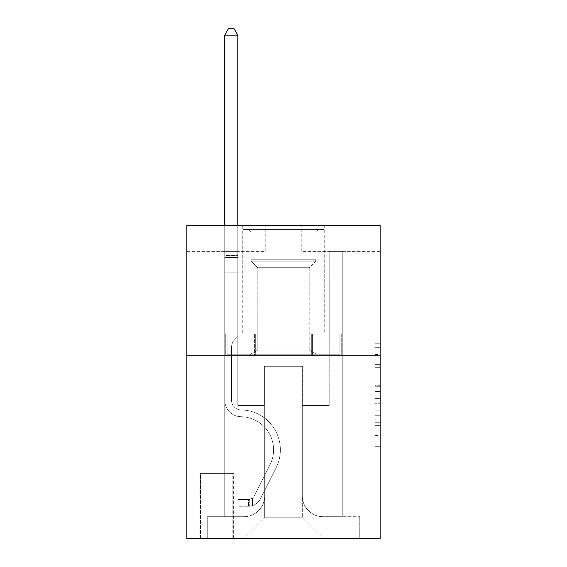 <?xml version="1.0" encoding="UTF-8"?>
<svg xmlns="http://www.w3.org/2000/svg" width="567" height="567" viewBox="0 0 567 567"><rect width="100%" height="100%" fill="white"/><g stroke="black" fill="none" stroke-linecap="round" stroke-linejoin="round"><path stroke-width="0.43" stroke-dasharray="2.83 2.13" d="M374.907 375.021L374.907 391.428L380.131 391.428L380.131 441.154L380.131 348.875L380.131 391.428L374.907 391.428L374.907 347.337L374.907 446.286L374.907 343.744L374.907 439.106L380.131 439.106L374.907 439.106L380.131 439.106L374.907 439.106L374.907 422.698L374.907 446.286L380.131 446.286L380.131 343.744L380.131 438.851L380.131 398.601L374.907 398.601L380.131 398.601L380.131 422.698L380.131 350.923L374.907 350.923L380.131 350.923L380.131 446.286L380.131 348.875L380.131 446.286L374.907 446.286L374.907 343.744L380.131 343.744L380.131 348.875L380.131 343.744L380.131 348.875L380.131 343.744L380.131 347.337L380.131 343.744L374.907 343.744L374.907 350.923L380.131 350.923L374.907 350.923L374.907 375.021L380.131 375.021M324.239 225.262L324.239 333.906L242.761 333.906L324.239 333.906L242.761 333.906L324.239 333.906L324.239 225.262L242.761 225.262L242.761 333.906L242.761 225.262L324.239 225.262M233.356 473.36L199.931 473.36L233.356 473.36L233.356 538.65L199.931 538.65L233.356 538.65M199.931 473.36L199.931 538.65M380.131 385.269L380.131 380.145L380.131 385.269L374.907 385.269L374.907 364.638L374.907 425.392L374.907 410.139L380.131 410.139L374.907 410.139L374.907 446.286L380.131 446.286L374.907 446.286L380.131 446.286L374.907 446.286L374.907 343.744L380.131 343.744L374.907 343.744L380.131 343.744L374.907 343.744L374.907 385.269L380.131 385.269M380.131 355.842L380.131 538.65L186.869 538.65L186.869 355.842L380.131 355.842L380.131 225.262L301.779 225.262L380.131 225.262L380.131 251.379L380.131 225.262L186.869 225.262L265.221 225.262L186.869 225.262L186.869 355.842L380.131 355.842L186.869 355.842M224.738 251.379L224.738 516.714L243.803 516.714A20.894 20.894 0 0 0 264.697 495.82L264.697 366.289L264.697 517.756L264.697 366.289L264.697 517.756L264.697 366.289L302.303 366.289L302.303 495.82A20.894 20.894 0 0 0 323.197 516.714L342.262 516.714L342.262 251.379L342.262 516.714L342.262 251.379L342.262 516.714L342.262 251.379L342.262 516.714L342.262 251.379L342.262 516.714L342.262 251.379L342.262 516.714L342.262 251.379L342.262 516.714L342.262 251.379L342.262 516.714L342.262 251.379L342.262 516.714L342.262 251.379L342.262 516.714L342.262 251.379L342.262 516.714L342.262 251.379L342.262 516.714L342.262 251.379L342.262 516.714L342.262 251.379L342.262 516.714L342.262 251.379L342.262 516.714L342.262 251.379L342.262 516.714L359.754 516.714L323.197 516.714L342.262 516.714L323.197 516.714L342.262 516.714L323.197 516.714L342.262 516.714L323.197 516.714L342.262 516.714L323.197 516.714L342.262 516.714L323.197 516.714L342.262 516.714L323.197 516.714L342.262 516.714L323.197 516.714L342.262 516.714L323.197 516.714L342.262 516.714L323.197 516.714L342.262 516.714L323.197 516.714L342.262 516.714L323.197 516.714L342.262 516.714L323.197 516.714L342.262 516.714L323.197 516.714L342.262 516.714L342.262 251.379L329.2 251.379L342.262 251.379L329.2 251.379L342.262 251.379L329.2 251.379L342.262 251.379L329.2 251.379L342.262 251.379L329.2 251.379L342.262 251.379L329.2 251.379L342.262 251.379L329.2 251.379L342.262 251.379L329.2 251.379L342.262 251.379L329.2 251.379L342.262 251.379L329.2 251.379L342.262 251.379L329.2 251.379L342.262 251.379L329.2 251.379L342.262 251.379L329.2 251.379L342.262 251.379L329.2 251.379L342.262 251.379L329.2 251.379L342.262 251.379L329.2 251.379L342.262 251.379L342.262 516.714L323.197 516.714A20.894 20.894 0 0 1 302.303 495.82A20.894 20.894 0 0 0 323.197 516.714A20.894 20.894 0 0 1 302.303 495.82A20.894 20.894 0 0 0 323.197 516.714A20.894 20.894 0 0 1 302.303 495.82A20.894 20.894 0 0 0 323.197 516.714A20.894 20.894 0 0 1 302.303 495.82A20.894 20.894 0 0 0 323.197 516.714A20.894 20.894 0 0 1 302.303 495.82A20.894 20.894 0 0 0 323.197 516.714A20.894 20.894 0 0 1 302.303 495.82A20.894 20.894 0 0 0 323.197 516.714A20.894 20.894 0 0 1 302.303 495.82A20.894 20.894 0 0 0 323.197 516.714A20.894 20.894 0 0 1 302.303 495.82A20.894 20.894 0 0 0 323.197 516.714A20.894 20.894 0 0 1 302.303 495.82A20.894 20.894 0 0 0 323.197 516.714A20.894 20.894 0 0 1 302.303 495.82A20.894 20.894 0 0 0 323.197 516.714A20.894 20.894 0 0 1 302.303 495.82A20.894 20.894 0 0 0 323.197 516.714A20.894 20.894 0 0 1 302.303 495.82A20.894 20.894 0 0 0 323.197 516.714A20.894 20.894 0 0 1 302.303 495.82A20.894 20.894 0 0 0 323.197 516.714A20.894 20.894 0 0 1 302.303 495.82A20.894 20.894 0 0 0 323.197 516.714A20.894 20.894 0 0 1 302.303 495.82L302.303 366.289L302.303 517.756L264.697 517.756L302.303 517.756L323.197 538.65L359.754 538.65L243.803 538.65L323.197 538.65L302.303 517.756L323.197 538.65L302.303 517.756L302.303 366.289L302.303 517.756L302.303 366.289L264.172 366.289L264.172 405.462L237.8 405.462L237.8 251.379L224.738 251.379L224.738 516.714L243.803 516.714A20.894 20.894 0 0 0 264.697 495.82L264.697 366.289L264.172 366.289L264.172 405.462L237.8 405.462L237.8 251.379L224.738 251.379L224.738 516.714L243.803 516.714L207.246 516.714L243.803 516.714L224.738 516.714L224.738 251.379L224.738 516.714L224.738 251.379L224.738 516.714L224.738 251.379L224.738 516.714L224.738 251.379L224.738 516.714L224.738 251.379L224.738 516.714L224.738 251.379L224.738 516.714L224.738 251.379L224.738 516.714L224.738 251.379L224.738 516.714L224.738 251.379L224.738 516.714L224.738 251.379L224.738 516.714L224.738 251.379L224.738 516.714L224.738 251.379L224.738 516.714L224.738 251.379L224.738 516.714L224.738 251.379L237.8 251.379L224.738 251.379L237.8 251.379L224.738 251.379L237.8 251.379L224.738 251.379L237.8 251.379L224.738 251.379L237.8 251.379L224.738 251.379L237.8 251.379L224.738 251.379L237.8 251.379L224.738 251.379L237.8 251.379L224.738 251.379L237.8 251.379L224.738 251.379L237.8 251.379L224.738 251.379L237.8 251.379L224.738 251.379L237.8 251.379L224.738 251.379L237.8 251.379L224.738 251.379L237.8 251.379L224.738 251.379L237.8 251.379L224.738 251.379L224.738 516.714L224.738 251.379M264.697 495.82L264.697 366.289L264.172 366.289L264.172 405.462L237.8 405.462L237.8 251.379L237.8 405.462L237.8 251.379L237.8 405.462L237.8 251.379L237.8 405.462L237.8 251.379L237.8 405.462L237.8 251.379L237.8 405.462L237.8 251.379L237.8 405.462L237.8 251.379L237.8 405.462L237.8 251.379L237.8 405.462L237.8 251.379L237.8 405.462L237.8 251.379L237.8 405.462L237.8 251.379L237.8 405.462L237.8 251.379L237.8 405.462L237.8 251.379L237.8 405.462L237.8 251.379L237.8 405.462L237.8 251.379L237.8 405.462L264.172 405.462L237.8 405.462L264.172 405.462L237.8 405.462L264.172 405.462L237.8 405.462L264.172 405.462L237.8 405.462L264.172 405.462L237.8 405.462L264.172 405.462L237.8 405.462L264.172 405.462L237.8 405.462L264.172 405.462L237.8 405.462L264.172 405.462L237.8 405.462L264.172 405.462L237.8 405.462L264.172 405.462L237.8 405.462L264.172 405.462L237.8 405.462L264.172 405.462L237.8 405.462L264.172 405.462L237.8 405.462L264.172 405.462L264.172 366.289L264.172 405.462L264.172 366.289L264.172 405.462L264.172 366.289L264.172 405.462L264.172 366.289L264.172 405.462L264.172 366.289L264.172 405.462L264.172 366.289L264.172 405.462L264.172 366.289L264.172 405.462L264.172 366.289L264.172 405.462L264.172 366.289L264.172 405.462L264.172 366.289L264.172 405.462L264.172 366.289L264.172 405.462L264.172 366.289L264.172 405.462L264.172 366.289L264.172 405.462L264.172 366.289L264.172 405.462L264.172 366.289L264.697 366.289L264.172 366.289L264.697 366.289L264.172 366.289L264.697 366.289L264.172 366.289L264.697 366.289L264.172 366.289L264.697 366.289L264.172 366.289L264.697 366.289L264.172 366.289L264.697 366.289L264.172 366.289L264.697 366.289L264.172 366.289L264.697 366.289L264.172 366.289L264.697 366.289L264.172 366.289L264.697 366.289L264.172 366.289L264.697 366.289L264.172 366.289L264.697 366.289L264.172 366.289L264.697 366.289L264.172 366.289L264.697 366.289L264.697 495.82A20.894 20.894 0 0 1 243.803 516.714A20.894 20.894 0 0 0 264.697 495.82A20.894 20.894 0 0 1 243.803 516.714A20.894 20.894 0 0 0 264.697 495.82A20.894 20.894 0 0 1 243.803 516.714A20.894 20.894 0 0 0 264.697 495.82A20.894 20.894 0 0 1 243.803 516.714A20.894 20.894 0 0 0 264.697 495.82A20.894 20.894 0 0 1 243.803 516.714A20.894 20.894 0 0 0 264.697 495.82A20.894 20.894 0 0 1 243.803 516.714A20.894 20.894 0 0 0 264.697 495.82A20.894 20.894 0 0 1 243.803 516.714A20.894 20.894 0 0 0 264.697 495.82A20.894 20.894 0 0 1 243.803 516.714A20.894 20.894 0 0 0 264.697 495.82A20.894 20.894 0 0 1 243.803 516.714A20.894 20.894 0 0 0 264.697 495.82A20.894 20.894 0 0 1 243.803 516.714A20.894 20.894 0 0 0 264.697 495.82A20.894 20.894 0 0 1 243.803 516.714A20.894 20.894 0 0 0 264.697 495.82A20.894 20.894 0 0 1 243.803 516.714A20.894 20.894 0 0 0 264.697 495.82A20.894 20.894 0 0 1 243.803 516.714A20.894 20.894 0 0 0 264.697 495.82A20.894 20.894 0 0 1 243.803 516.714A20.894 20.894 0 0 0 264.697 495.82M380.131 251.379L301.779 251.379L380.131 251.379M186.869 251.379L265.221 251.379L186.869 251.379L186.869 225.262L186.869 251.379M200.449 538.65L232.839 538.65L200.449 538.65L200.449 473.36L232.839 473.36L232.839 538.65L232.839 473.36L200.449 473.36L200.449 538.65M207.246 538.65L243.803 538.65L264.697 517.756L243.803 538.65L264.697 517.756L243.803 538.65L207.246 538.65L207.246 516.714L207.246 538.65M302.828 366.289L302.303 366.289L302.828 366.289L302.303 366.289L302.828 366.289L302.303 366.289L302.828 366.289L302.303 366.289L302.828 366.289L302.303 366.289L302.828 366.289L302.303 366.289L302.828 366.289L302.303 366.289L302.828 366.289L302.303 366.289L302.828 366.289L302.303 366.289L302.828 366.289L302.303 366.289L302.828 366.289L302.303 366.289L302.828 366.289L302.303 366.289L302.828 366.289L302.303 366.289L302.828 366.289L302.303 366.289L302.828 366.289L302.303 366.289L302.828 366.289L302.303 366.289L302.828 366.289L302.828 405.462L302.828 366.289M301.779 251.379L301.779 225.262L301.779 251.379M265.221 251.379L265.221 225.262L265.221 251.379M359.754 516.714L359.754 538.65L359.754 516.714M329.2 251.379L329.2 405.462L302.828 405.462L329.2 405.462L302.828 405.462L329.2 405.462L302.828 405.462L329.2 405.462L302.828 405.462L329.2 405.462L302.828 405.462L329.2 405.462L302.828 405.462L329.2 405.462L302.828 405.462L329.2 405.462L302.828 405.462L329.2 405.462L302.828 405.462L329.2 405.462L302.828 405.462L329.2 405.462L302.828 405.462L329.2 405.462L302.828 405.462L329.2 405.462L302.828 405.462L329.2 405.462L302.828 405.462L329.2 405.462L302.828 405.462L329.2 405.462L302.828 405.462L329.2 405.462L329.2 251.379M341.703 355.842L225.297 355.842L341.703 355.842L341.703 333.906L225.297 333.906L312.601 333.906L312.601 355.842L312.601 333.906L254.399 333.906L254.399 355.842L254.399 333.906L225.297 333.906L225.297 355.842L225.297 333.906L341.703 333.906L341.703 355.842M254.399 333.906L254.399 355.842L254.399 333.906M312.601 333.906L312.601 355.842L312.601 333.906M374.907 391.428L380.131 391.428L374.907 391.428M374.907 347.337L374.907 343.744L374.907 347.337L380.131 347.337L374.907 347.337M374.907 425.137L374.907 403.732L374.907 425.137L380.131 425.137L374.907 425.137M374.907 403.732L374.907 398.601L380.131 398.601L374.907 398.601L374.907 403.732L380.131 403.732L374.907 403.732M374.907 364.638L374.907 350.923L374.907 364.638L380.131 364.638L374.907 364.638M374.907 343.744L380.131 343.744L374.907 343.744L374.907 348.875L374.907 343.744L380.131 343.744M374.907 446.286L380.131 446.286L374.907 446.286L374.907 441.154L374.907 446.286M224.738 395.015L224.738 35.14L224.738 272.791L224.738 35.14L237.8 35.14L237.8 255.554L237.8 35.14L224.738 35.14L228.657 28.35L233.88 28.35L228.657 28.35L224.738 35.14L224.738 272.791L224.738 35.14L237.8 35.14L233.88 28.35L237.8 35.14L237.8 272.791L224.738 272.791L224.738 35.14L228.657 28.35L233.88 28.35L228.657 28.35L224.738 35.14L224.738 272.791L224.738 35.14L237.8 35.14L224.738 35.14L228.657 28.35L233.88 28.35L237.8 35.14L233.88 28.35L228.657 28.35L224.738 35.14L224.738 272.791L224.738 35.14L237.8 35.14L237.8 255.554L237.8 35.14L224.738 35.14L228.657 28.35L233.88 28.35L237.8 35.14L233.88 28.35L228.657 28.35L224.738 35.14L224.738 272.791L224.738 35.14L237.8 35.14L237.8 257.503L237.8 35.14L224.738 35.14L228.657 28.35L233.88 28.35L237.8 35.14L233.88 28.35L228.657 28.35L224.738 35.14L224.738 272.791L224.738 35.14L237.8 35.14L237.8 336.514L234.851 339.456A11.347 11.347 -30.6 0 0 231.527 347.486A11.347 11.347 149.4 0 1 234.851 339.456L237.8 336.514L237.8 272.791L224.738 272.791L224.738 35.14L228.657 28.35L233.88 28.35L237.8 35.14L224.738 35.14L224.738 272.791L224.738 35.14L237.8 35.14L233.88 28.35L228.657 28.35L224.738 35.14L228.657 28.35L233.88 28.35L237.8 35.14L237.8 255.554L237.8 35.14L224.738 35.14L224.738 400.252A16.45 16.45 -30.6 0 0 240.932 416.702A16.45 16.45 149.4 0 1 224.738 400.252L224.738 272.791L237.8 272.791L237.8 255.554L237.8 336.514L234.851 339.456A11.347 11.347 -30.6 0 0 231.527 347.486A11.347 11.347 149.4 0 1 234.851 339.456L237.8 336.514L237.8 272.791L224.738 272.791L224.738 400.252A16.45 16.45 -30.6 0 0 240.932 416.702A16.45 16.45 149.4 0 1 224.738 400.252L224.738 272.791L237.8 272.791L237.8 35.14L233.88 28.35L228.657 28.35L224.738 35.14L237.8 35.14L237.8 336.514L234.851 339.456A11.347 11.347 -30.6 0 0 231.527 347.486A11.347 11.347 149.4 0 1 234.851 339.456L237.8 336.514L237.8 272.791L224.738 272.791L224.738 400.252A16.45 16.45 -30.6 0 0 240.932 416.702A16.45 16.45 149.4 0 1 224.738 400.252L224.738 272.791L237.8 272.791L237.8 35.14L224.738 35.14L228.657 28.35L233.88 28.35L237.8 35.14L233.88 28.35L228.657 28.35L224.738 35.14L224.738 255.554L224.738 35.14L237.8 35.14L237.8 336.514L234.851 339.456A11.347 11.347 -30.6 0 0 231.527 347.486A11.347 11.347 149.4 0 1 234.851 339.456L237.8 336.514L237.8 272.791L224.738 272.791L224.738 400.252A16.45 16.45 -30.6 0 0 240.932 416.702A33.169 33.169 149.4 0 1 270.041 464.763A33.169 33.169 -30.6 0 0 240.932 416.702A16.45 16.45 149.4 0 1 224.738 400.252L224.738 272.791L237.8 272.791L237.8 35.14L224.738 35.14L228.657 28.35L233.88 28.35L237.8 35.14L233.88 28.35L228.657 28.35L224.738 35.14L224.738 257.503L224.738 35.14L237.8 35.14L237.8 336.514L234.851 339.456A11.347 11.347 -30.6 0 0 231.527 347.486A11.347 11.347 149.4 0 1 234.851 339.456L237.8 336.514L237.8 272.791L224.738 272.791L224.738 400.252A16.45 16.45 -30.6 0 0 240.932 416.702A16.45 16.45 149.4 0 1 224.738 400.252L224.738 272.791L237.8 272.791L237.8 35.14L224.738 35.14L228.657 28.35L233.88 28.35L237.8 35.14L233.88 28.35L228.657 28.35L224.738 35.14L224.738 272.791L237.8 272.791L237.8 336.514L234.851 339.456A11.347 11.347 -30.6 0 0 231.527 347.486A11.347 11.347 149.4 0 1 234.851 339.456L237.8 336.514L237.8 257.503L237.8 272.791L224.738 272.791L224.738 400.252A16.45 16.45 -30.6 0 0 240.932 416.702A16.45 16.45 149.4 0 1 224.738 400.252L224.738 272.791L237.8 272.791L237.8 336.514L234.851 339.456A11.347 11.347 -30.6 0 0 231.527 347.486A11.347 11.347 149.4 0 1 234.851 339.456L237.8 336.514L237.8 255.554L237.8 272.791L224.738 272.791L224.738 400.252A16.45 16.45 -30.6 0 0 240.932 416.702A33.169 33.169 149.4 0 1 270.041 464.763A33.169 33.169 -30.6 0 0 240.932 416.702A16.45 16.45 149.4 0 1 224.738 400.252L224.738 272.791L237.8 272.791L237.8 336.514L234.851 339.456A11.347 11.347 -30.6 0 0 231.527 347.486A11.347 11.347 149.4 0 1 234.851 339.456L237.8 336.514L237.8 35.14L237.8 272.791L224.738 272.791L224.738 400.252A16.45 16.45 -30.6 0 0 240.932 416.702A16.45 16.45 149.4 0 1 224.738 400.252L224.738 272.791L237.8 272.791L237.8 336.514L234.851 339.456A11.347 11.347 -30.6 0 0 231.527 347.486A11.347 11.347 149.4 0 1 234.851 339.456L237.8 336.514L237.8 35.14L224.738 35.14L237.8 35.14L233.88 28.35L237.8 35.14L237.8 272.791L224.738 272.791L224.738 400.252A16.45 16.45 -30.6 0 0 240.932 416.702A16.45 16.45 149.4 0 1 224.738 400.252L224.738 272.791L237.8 272.791L237.8 336.514L234.851 339.456A11.347 11.347 -30.6 0 0 231.527 347.486A11.347 11.347 149.4 0 1 234.851 339.456L237.8 336.514L237.8 35.14L224.738 35.14L228.657 28.35L233.88 28.35L228.657 28.35L224.738 35.14L224.738 255.554L224.738 35.14L237.8 35.14L233.88 28.35L237.8 35.14L237.8 272.791L224.738 272.791L224.738 400.252A16.45 16.45 -30.6 0 0 240.932 416.702A33.169 33.169 149.4 0 1 270.041 464.763A33.169 33.169 -30.6 0 0 240.932 416.702A16.45 16.45 149.4 0 1 224.738 400.252L224.738 272.791L237.8 272.791L237.8 336.514L234.851 339.456A11.347 11.347 -30.6 0 0 231.527 347.486A11.347 11.347 149.4 0 1 234.851 339.456L237.8 336.514L237.8 35.14L224.738 35.14L228.657 28.35L233.88 28.35L228.657 28.35L224.738 35.14L224.738 257.503L224.738 35.14L237.8 35.14L233.88 28.35L237.8 35.14L237.8 272.791L224.738 272.791L224.738 400.252A16.45 16.45 -30.6 0 0 240.932 416.702A16.45 16.45 149.4 0 1 224.738 400.252L224.738 272.791L237.8 272.791L237.8 336.514L234.851 339.456A11.347 11.347 -30.6 0 0 231.527 347.486A11.347 11.347 149.4 0 1 234.851 339.456L237.8 336.514L237.8 35.14L224.738 35.14L228.657 28.35L233.88 28.35L228.657 28.35L224.738 35.14L224.738 400.252A16.45 16.45 -30.6 0 0 240.932 416.702A16.45 16.45 149.4 0 1 224.738 400.252L224.738 272.791L237.8 272.791L237.8 336.514L234.851 339.456A11.347 11.347 -30.6 0 0 231.527 347.486A11.347 11.347 149.4 0 1 234.851 339.456L237.8 336.514L237.8 272.791L224.738 272.791L224.738 400.252A16.45 16.45 -30.6 0 0 240.932 416.702A33.169 33.169 149.4 0 1 270.041 464.763L254.54 495.593L270.041 464.763A33.169 33.169 -30.6 0 0 240.932 416.702A16.45 16.45 149.4 0 1 224.738 400.252L224.738 272.791L237.8 272.791L237.8 257.503L237.8 336.514L234.851 339.456A11.347 11.347 -30.6 0 0 231.527 347.486A11.347 11.347 149.4 0 1 234.851 339.456L237.8 336.514L237.8 272.791L224.738 272.791L224.738 400.252A16.45 16.45 -30.6 0 0 240.932 416.702A16.45 16.45 149.4 0 1 224.738 400.252L224.738 272.791L237.8 272.791L237.8 255.554L237.8 336.514L234.851 339.456A11.347 11.347 -30.6 0 0 231.527 347.486A11.347 11.347 149.4 0 1 234.851 339.456L237.8 336.514L237.8 272.791L224.738 272.791L224.738 400.252A16.45 16.45 -30.6 0 0 240.932 416.702A16.45 16.45 149.4 0 1 224.738 400.252L224.738 272.791L237.8 272.791L237.8 35.14L233.88 28.35L237.8 35.14L237.8 336.514L234.851 339.456A11.347 11.347 -30.6 0 0 231.527 347.486A11.347 11.347 149.4 0 1 234.851 339.456L237.8 336.514L237.8 272.791L224.738 272.791L224.738 400.252L224.738 395.015L231.527 395.015L231.527 391.882L224.738 391.882L231.527 391.882L231.527 400.252L231.527 347.486L231.527 400.252A9.66 9.66 -30.6 0 0 241.039 409.913A9.66 9.66 149.4 0 1 231.527 400.252L231.527 347.486L231.527 400.252L231.527 391.882L224.738 391.882L231.527 391.882L231.527 400.252A9.66 9.66 -30.6 0 0 241.039 409.913A9.66 9.66 149.4 0 1 231.527 400.252L231.527 347.486L231.527 400.252A9.66 9.66 -30.6 0 0 241.039 409.913A9.66 9.66 149.4 0 1 231.527 400.252L231.527 347.486L231.527 400.252L231.527 391.882L224.738 391.882L231.527 391.882L231.527 400.252A9.66 9.66 -30.6 0 0 241.039 409.913A39.959 39.959 149.4 0 1 276.108 467.81A39.959 39.959 -30.6 0 0 241.039 409.913A9.66 9.66 149.4 0 1 231.527 400.252L231.527 347.486L231.527 400.252A9.66 9.66 -30.6 0 0 241.039 409.913A9.66 9.66 149.4 0 1 231.527 400.252L231.527 347.486L231.527 400.252L231.527 391.882L224.738 391.882L231.527 391.882L231.527 400.252A9.66 9.66 -30.6 0 0 241.039 409.913A9.66 9.66 149.4 0 1 231.527 400.252L231.527 347.486L231.527 400.252A9.66 9.66 -30.6 0 0 241.039 409.913A39.959 39.959 149.4 0 1 276.108 467.81A39.959 39.959 -30.6 0 0 241.039 409.913A9.66 9.66 149.4 0 1 231.527 400.252L231.527 347.486L231.527 400.252L231.527 391.882L224.738 391.882L231.527 391.882L231.527 400.252A9.66 9.66 -30.6 0 0 241.039 409.913A9.66 9.66 149.4 0 1 231.527 400.252L231.527 347.486L231.527 400.252A9.66 9.66 -30.6 0 0 241.039 409.913A9.66 9.66 149.4 0 1 231.527 400.252L231.527 347.486L231.527 400.252L231.527 391.882L224.738 391.882L231.527 391.882L231.527 400.252A9.66 9.66 -30.6 0 0 241.039 409.913A39.959 39.959 149.4 0 1 276.108 467.81A39.959 39.959 -30.6 0 0 241.039 409.913A9.66 9.66 149.4 0 1 231.527 400.252L231.527 347.486L231.527 400.252A9.66 9.66 -30.6 0 0 241.039 409.913A9.66 9.66 149.4 0 1 231.527 400.252L231.527 347.486L231.527 400.252L231.527 391.882L224.738 391.882L231.527 391.882L231.527 400.252A9.66 9.66 -30.6 0 0 241.039 409.913A9.66 9.66 149.4 0 1 231.527 400.252L231.527 347.486L231.527 400.252A9.66 9.66 -30.6 0 0 241.039 409.913A39.959 39.959 149.4 0 1 276.108 467.81L260.607 498.641L276.108 467.81A39.959 39.959 -30.6 0 0 241.039 409.913A9.66 9.66 149.4 0 1 231.527 400.252L231.527 347.486L231.527 400.252L231.527 391.882L224.738 391.882L231.527 391.882L231.527 400.252A9.66 9.66 -30.6 0 0 241.039 409.913A9.66 9.66 149.4 0 1 231.527 400.252L231.527 347.486L231.527 400.252A9.66 9.66 -30.6 0 0 241.039 409.913A9.66 9.66 149.4 0 1 231.527 400.252L231.527 347.486L231.527 400.252L231.527 395.015L224.738 395.015M248.502 506.267A13.842 13.842 -30.6 0 0 260.607 498.641L276.108 467.81A39.959 39.959 -30.6 0 0 241.039 409.913A39.959 39.959 149.4 0 1 276.108 467.81A39.959 39.959 -30.6 0 0 241.039 409.913A9.66 9.66 149.4 0 1 231.527 400.252A9.66 9.66 -30.6 0 0 241.039 409.913A9.66 9.66 149.4 0 1 231.527 400.252A9.66 9.66 149.4 0 0 241.039 409.913A39.959 39.959 149.4 0 1 276.108 467.81L260.607 498.641L276.108 467.81A39.959 39.959 -30.6 0 0 241.039 409.913A9.66 9.66 149.4 0 1 231.527 400.252A9.66 9.66 149.4 0 0 241.039 409.913A9.66 9.66 149.4 0 1 231.527 400.252A9.66 9.66 149.4 0 0 241.039 409.913A39.959 39.959 149.4 0 1 276.108 467.81A39.959 39.959 -30.6 0 0 241.039 409.913A9.66 9.66 149.4 0 1 231.527 400.252A9.66 9.66 149.4 0 0 241.039 409.913A39.959 39.959 149.4 0 1 276.108 467.81A39.959 39.959 -30.6 0 0 241.039 409.913A9.66 9.66 149.4 0 1 231.527 400.252A9.66 9.66 149.4 0 0 241.039 409.913A9.66 9.66 149.4 0 1 231.527 400.252A9.66 9.66 149.4 0 0 241.039 409.913A39.959 39.959 149.4 0 1 276.108 467.81L260.607 498.641A13.842 13.842 149.4 0 1 252.421 505.622A13.842 13.842 -30.6 0 0 260.607 498.641L276.108 467.81A39.959 39.959 -30.6 0 0 241.039 409.913A9.66 9.66 149.4 0 1 231.527 400.252A9.66 9.66 149.4 0 0 241.039 409.913A39.959 39.959 149.4 0 1 276.108 467.81A39.959 39.959 -30.6 0 0 241.039 409.913A9.66 9.66 149.4 0 1 231.527 400.252A9.66 9.66 149.4 0 0 241.039 409.913A9.66 9.66 149.4 0 1 231.527 400.252A9.66 9.66 149.4 0 0 241.039 409.913A39.959 39.959 149.4 0 1 276.108 467.81A39.959 39.959 -30.6 0 0 241.039 409.913A9.66 9.66 149.4 0 1 231.527 400.252A9.66 9.66 149.4 0 0 241.039 409.913A39.959 39.959 149.4 0 1 276.108 467.81L260.607 498.641L276.108 467.81A39.959 39.959 -30.6 0 0 241.039 409.913A9.66 9.66 149.4 0 1 231.527 400.252A9.66 9.66 149.4 0 0 241.039 409.913A9.66 9.66 149.4 0 1 231.527 400.252A9.66 9.66 149.4 0 0 241.039 409.913A39.959 39.959 149.4 0 1 276.108 467.81A39.959 39.959 -30.6 0 0 241.039 409.913A9.66 9.66 149.4 0 1 231.527 400.252A9.66 9.66 149.4 0 0 241.039 409.913A39.959 39.959 149.4 0 1 276.108 467.81A39.959 39.959 -30.6 0 0 241.039 409.913A9.66 9.66 149.4 0 1 231.527 400.252A9.66 9.66 149.4 0 0 241.039 409.913A9.66 9.66 149.4 0 1 231.527 400.252A9.66 9.66 149.4 0 0 241.039 409.913A39.959 39.959 149.4 0 1 276.108 467.81L260.607 498.641L276.108 467.81A39.959 39.959 -30.6 0 0 241.039 409.913A9.66 9.66 149.4 0 1 231.527 400.252A9.66 9.66 149.4 0 0 241.039 409.913A39.959 39.959 149.4 0 1 276.108 467.81A39.959 39.959 -30.6 0 0 241.039 409.913A39.959 39.959 -30.6 0 1 276.108 467.81L260.607 498.641A13.842 13.842 149.4 0 1 252.421 505.622C248.396 506.473 248.396 506.473 252.421 505.622C248.396 506.473 248.396 506.473 252.421 505.622A13.842 13.842 -30.6 0 0 260.607 498.641L276.108 467.81A39.959 39.959 -30.6 0 0 241.039 409.913A39.959 39.959 -30.6 0 1 276.108 467.81A39.959 39.959 -30.6 0 0 241.039 409.913A39.959 39.959 -30.6 0 1 276.108 467.81L260.607 498.641L276.108 467.81A39.959 39.959 -30.6 0 0 241.039 409.913A39.959 39.959 -30.6 0 1 276.108 467.81L260.607 498.641L276.108 467.81A39.959 39.959 -30.6 0 0 241.039 409.913A39.959 39.959 -30.6 0 1 276.108 467.81A39.959 39.959 -30.6 0 0 241.039 409.913A39.959 39.959 -30.6 0 1 276.108 467.81L260.607 498.641A13.842 13.842 149.4 0 1 252.421 505.622C248.396 506.473 248.396 506.473 252.421 505.622C248.396 506.473 248.396 506.473 252.421 505.622A13.842 13.842 -30.6 0 0 260.607 498.641L276.108 467.81A39.959 39.959 -30.6 0 0 241.039 409.913A39.959 39.959 -30.6 0 1 276.108 467.81L260.607 498.641L276.108 467.81A39.959 39.959 -30.6 0 0 241.039 409.913A39.959 39.959 -30.6 0 1 276.108 467.81A39.959 39.959 -30.6 0 0 241.039 409.913A39.959 39.959 -30.6 0 1 276.108 467.81L260.607 498.641L276.108 467.81A39.959 39.959 -30.6 0 0 241.039 409.913A39.959 39.959 -30.6 0 1 276.108 467.81L260.607 498.641A13.842 13.842 149.4 0 1 252.421 505.622C248.396 506.473 248.396 506.473 252.421 505.622C248.396 506.473 248.396 506.473 252.421 505.622A13.842 13.842 -30.6 0 0 260.607 498.641L276.108 467.81A39.959 39.959 -30.6 0 0 241.039 409.913A39.959 39.959 -30.6 0 1 276.108 467.81A39.959 39.959 -30.6 0 0 241.039 409.913A39.959 39.959 -30.6 0 1 276.108 467.81L260.607 498.641L276.108 467.81A39.959 39.959 -30.6 0 0 241.039 409.913A39.959 39.959 -30.6 0 1 276.108 467.81L260.607 498.641L276.108 467.81A39.959 39.959 -30.6 0 0 241.039 409.913A39.959 39.959 -30.6 0 1 276.108 467.81A39.959 39.959 -30.6 0 0 241.039 409.913A39.959 39.959 -30.6 0 1 276.108 467.81L260.607 498.641A13.842 13.842 149.4 0 1 252.421 505.622C248.396 506.473 248.396 506.473 252.421 505.622C248.396 506.473 248.396 506.473 252.421 505.622A13.842 13.842 -30.6 0 0 260.607 498.641L276.108 467.81A39.959 39.959 -30.6 0 0 241.039 409.913A39.959 39.959 -30.6 0 1 276.108 467.81L260.607 498.641A13.842 13.842 149.4 0 1 252.421 505.622C248.396 506.473 248.396 506.473 252.421 505.622C248.396 506.473 248.396 506.473 252.421 505.622A13.842 13.842 -30.6 0 0 260.607 498.641L276.108 467.81L260.607 498.641A13.842 13.842 149.4 0 1 252.421 505.622C248.396 506.473 248.396 506.473 252.421 505.622C248.396 506.473 248.396 506.473 252.421 505.622A13.842 13.842 -30.6 0 0 260.607 498.641L276.108 467.81L260.607 498.641A13.842 13.842 149.4 0 1 252.421 505.622C248.396 506.473 248.396 506.473 252.421 505.622C248.396 506.473 248.396 506.473 252.421 505.622A13.842 13.842 -30.6 0 0 260.607 498.641L276.108 467.81L260.607 498.641A13.842 13.842 149.4 0 1 252.421 505.622C248.396 506.473 248.396 506.473 252.421 505.622C248.396 506.473 248.396 506.473 252.421 505.622A13.842 13.842 -30.6 0 0 260.607 498.641L276.108 467.81L260.607 498.641A13.842 13.842 149.4 0 1 252.421 505.622C248.396 506.473 248.396 506.473 252.421 505.622C248.396 506.473 248.396 506.473 252.421 505.622A13.842 13.842 -30.6 0 0 260.607 498.641L276.108 467.81L260.607 498.641A13.842 13.842 149.4 0 1 252.421 505.622C248.396 506.473 248.396 506.473 252.421 505.622C248.396 506.473 248.396 506.473 252.421 505.622A13.842 13.842 -30.6 0 0 260.607 498.641L276.108 467.81L260.607 498.641A13.842 13.842 149.4 0 1 252.421 505.622C248.396 506.473 248.396 506.473 252.421 505.622C248.396 506.473 248.396 506.473 252.421 505.622A13.842 13.842 -30.6 0 0 260.607 498.641L276.108 467.81L260.607 498.641A13.842 13.842 149.4 0 1 252.421 505.622C248.396 506.473 248.396 506.473 252.421 505.622C248.396 506.473 248.396 506.473 252.421 505.622A13.842 13.842 -30.6 0 0 260.607 498.641L276.108 467.81L260.607 498.641A13.842 13.842 149.4 0 1 252.421 505.622C248.396 506.473 248.396 506.473 252.421 505.622C248.396 506.473 248.396 506.473 252.421 505.622A13.842 13.842 -30.6 0 0 260.607 498.641L276.108 467.81L260.607 498.641A13.842 13.842 149.4 0 1 252.421 505.622C248.396 506.473 248.396 506.473 252.421 505.622C248.396 506.473 248.396 506.473 252.421 505.622A13.842 13.842 -30.6 0 0 260.607 498.641L276.108 467.81L260.607 498.641A13.842 13.842 149.4 0 1 252.421 505.622C248.396 506.473 248.396 506.473 252.421 505.622C248.396 506.473 248.396 506.473 252.421 505.622A13.842 13.842 -30.6 0 0 260.607 498.641A13.842 13.842 -30.6 0 1 248.502 506.267L248.502 499.47A7.052 7.052 -30.6 0 0 254.54 495.593L270.041 464.763A33.169 33.169 -30.6 0 0 240.932 416.702A33.169 33.169 149.4 0 1 270.041 464.763A33.169 33.169 -30.6 0 0 240.932 416.702A16.45 16.45 149.4 0 1 224.738 400.252A16.45 16.45 -30.6 0 0 240.932 416.702A16.45 16.45 149.4 0 1 224.738 400.252A16.45 16.45 149.4 0 0 240.932 416.702A33.169 33.169 149.4 0 1 270.041 464.763L254.54 495.593L270.041 464.763A33.169 33.169 -30.6 0 0 240.932 416.702A16.45 16.45 149.4 0 1 224.738 400.252A16.45 16.45 149.4 0 0 240.932 416.702A16.45 16.45 149.4 0 1 224.738 400.252A16.45 16.45 149.4 0 0 240.932 416.702A33.169 33.169 149.4 0 1 270.041 464.763A33.169 33.169 -30.6 0 0 240.932 416.702A16.45 16.45 149.4 0 1 224.738 400.252A16.45 16.45 149.4 0 0 240.932 416.702A33.169 33.169 149.4 0 1 270.041 464.763A33.169 33.169 -30.6 0 0 240.932 416.702A16.45 16.45 149.4 0 1 224.738 400.252A16.45 16.45 149.4 0 0 240.932 416.702A16.45 16.45 149.4 0 1 224.738 400.252A16.45 16.45 149.4 0 0 240.932 416.702A33.169 33.169 149.4 0 1 270.041 464.763L254.54 495.593A7.052 7.052 149.4 0 1 252.421 498.102C248.466 499.924 248.466 499.924 252.421 498.102C248.466 499.924 248.466 499.924 252.421 498.102A7.052 7.052 -30.6 0 0 254.54 495.593L270.041 464.763A33.169 33.169 -30.6 0 0 240.932 416.702A16.45 16.45 149.4 0 1 224.738 400.252A16.45 16.45 149.4 0 0 240.932 416.702A33.169 33.169 149.4 0 1 270.041 464.763A33.169 33.169 -30.6 0 0 240.932 416.702A16.45 16.45 149.4 0 1 224.738 400.252A16.45 16.45 149.4 0 0 240.932 416.702A16.45 16.45 149.4 0 1 224.738 400.252A16.45 16.45 149.4 0 0 240.932 416.702A33.169 33.169 149.4 0 1 270.041 464.763A33.169 33.169 -30.6 0 0 240.932 416.702A16.45 16.45 149.4 0 1 224.738 400.252A16.45 16.45 149.4 0 0 240.932 416.702A33.169 33.169 149.4 0 1 270.041 464.763L254.54 495.593L270.041 464.763A33.169 33.169 -30.6 0 0 240.932 416.702A16.45 16.45 149.4 0 1 224.738 400.252A16.45 16.45 149.4 0 0 240.932 416.702A16.45 16.45 149.4 0 1 224.738 400.252A16.45 16.45 149.4 0 0 240.932 416.702A33.169 33.169 149.4 0 1 270.041 464.763A33.169 33.169 -30.6 0 0 240.932 416.702A16.45 16.45 149.4 0 1 224.738 400.252A16.45 16.45 149.4 0 0 240.932 416.702A33.169 33.169 149.4 0 1 270.041 464.763A33.169 33.169 -30.6 0 0 240.932 416.702A16.45 16.45 149.4 0 1 224.738 400.252A16.45 16.45 149.4 0 0 240.932 416.702A16.45 16.45 149.4 0 1 224.738 400.252A16.45 16.45 149.4 0 0 240.932 416.702A33.169 33.169 149.4 0 1 270.041 464.763L254.54 495.593L270.041 464.763A33.169 33.169 -30.6 0 0 240.932 416.702A16.45 16.45 149.4 0 1 224.738 400.252A16.45 16.45 149.4 0 0 240.932 416.702A33.169 33.169 149.4 0 1 270.041 464.763A33.169 33.169 -30.6 0 0 240.932 416.702A33.169 33.169 -30.6 0 1 270.041 464.763L254.54 495.593A7.052 7.052 149.4 0 1 252.421 498.102C248.466 499.924 248.466 499.924 252.421 498.102C248.466 499.924 248.466 499.924 252.421 498.102A7.052 7.052 -30.6 0 0 254.54 495.593L270.041 464.763A33.169 33.169 -30.6 0 0 240.932 416.702A33.169 33.169 -30.6 0 1 270.041 464.763A33.169 33.169 -30.6 0 0 240.932 416.702A33.169 33.169 -30.6 0 1 270.041 464.763L254.54 495.593L270.041 464.763A33.169 33.169 -30.6 0 0 240.932 416.702A33.169 33.169 -30.6 0 1 270.041 464.763L254.54 495.593L270.041 464.763A33.169 33.169 -30.6 0 0 240.932 416.702A33.169 33.169 -30.6 0 1 270.041 464.763A33.169 33.169 -30.6 0 0 240.932 416.702A33.169 33.169 -30.6 0 1 270.041 464.763L254.54 495.593A7.052 7.052 149.4 0 1 252.421 498.102C248.466 499.924 248.466 499.924 252.421 498.102C248.466 499.924 248.466 499.924 252.421 498.102A7.052 7.052 -30.6 0 0 254.54 495.593L270.041 464.763A33.169 33.169 -30.6 0 0 240.932 416.702A33.169 33.169 -30.6 0 1 270.041 464.763L254.54 495.593L270.041 464.763A33.169 33.169 -30.6 0 0 240.932 416.702A33.169 33.169 -30.6 0 1 270.041 464.763A33.169 33.169 -30.6 0 0 240.932 416.702A33.169 33.169 -30.6 0 1 270.041 464.763L254.54 495.593L270.041 464.763A33.169 33.169 -30.6 0 0 240.932 416.702A33.169 33.169 -30.6 0 1 270.041 464.763L254.54 495.593A7.052 7.052 149.4 0 1 252.421 498.102C248.466 499.924 248.466 499.924 252.421 498.102C248.466 499.924 248.466 499.924 252.421 498.102A7.052 7.052 -30.6 0 0 254.54 495.593L270.041 464.763A33.169 33.169 -30.6 0 0 240.932 416.702A33.169 33.169 -30.6 0 1 270.041 464.763A33.169 33.169 -30.6 0 0 240.932 416.702A33.169 33.169 -30.6 0 1 270.041 464.763L254.54 495.593L270.041 464.763A33.169 33.169 -30.6 0 0 240.932 416.702A33.169 33.169 -30.6 0 1 270.041 464.763L254.54 495.593L270.041 464.763A33.169 33.169 -30.6 0 0 240.932 416.702A33.169 33.169 -30.6 0 1 270.041 464.763A33.169 33.169 -30.6 0 0 240.932 416.702A33.169 33.169 -30.6 0 1 270.041 464.763L254.54 495.593A7.052 7.052 149.4 0 1 252.421 498.102C248.466 499.924 248.466 499.924 252.421 498.102C248.466 499.924 248.466 499.924 252.421 498.102A7.052 7.052 -30.6 0 0 254.54 495.593L270.041 464.763A33.169 33.169 -30.6 0 0 240.932 416.702A33.169 33.169 -30.6 0 1 270.041 464.763L254.54 495.593A7.052 7.052 149.4 0 1 252.421 498.102C248.466 499.924 248.466 499.924 252.421 498.102C248.466 499.924 248.466 499.924 252.421 498.102A7.052 7.052 -30.6 0 0 254.54 495.593L270.041 464.763L254.54 495.593A7.052 7.052 149.4 0 1 252.421 498.102C248.466 499.924 248.466 499.924 252.421 498.102C248.466 499.924 248.466 499.924 252.421 498.102A7.052 7.052 -30.6 0 0 254.54 495.593L270.041 464.763L254.54 495.593A7.052 7.052 149.4 0 1 252.421 498.102C248.466 499.924 248.466 499.924 252.421 498.102C248.466 499.924 248.466 499.924 252.421 498.102A7.052 7.052 -30.6 0 0 254.54 495.593L270.041 464.763L254.54 495.593A7.052 7.052 149.4 0 1 252.421 498.102C248.466 499.924 248.466 499.924 252.421 498.102C248.466 499.924 248.466 499.924 252.421 498.102A7.052 7.052 -30.6 0 0 254.54 495.593L270.041 464.763L254.54 495.593A7.052 7.052 149.4 0 1 252.421 498.102C248.466 499.924 248.466 499.924 252.421 498.102C248.466 499.924 248.466 499.924 252.421 498.102A7.052 7.052 -30.6 0 0 254.54 495.593L270.041 464.763L254.54 495.593A7.052 7.052 149.4 0 1 252.421 498.102C248.466 499.924 248.466 499.924 252.421 498.102C248.466 499.924 248.466 499.924 252.421 498.102A7.052 7.052 -30.6 0 0 254.54 495.593L270.041 464.763L254.54 495.593A7.052 7.052 149.4 0 1 252.421 498.102C248.466 499.924 248.466 499.924 252.421 498.102C248.466 499.924 248.466 499.924 252.421 498.102A7.052 7.052 -30.6 0 0 254.54 495.593L270.041 464.763L254.54 495.593A7.052 7.052 149.4 0 1 252.421 498.102C248.466 499.924 248.466 499.924 252.421 498.102C248.466 499.924 248.466 499.924 252.421 498.102A7.052 7.052 -30.6 0 0 254.54 495.593L270.041 464.763L254.54 495.593A7.052 7.052 149.4 0 1 252.421 498.102C248.466 499.924 248.466 499.924 252.421 498.102C248.466 499.924 248.466 499.924 252.421 498.102A7.052 7.052 -30.6 0 0 254.54 495.593L270.041 464.763L254.54 495.593A7.052 7.052 149.4 0 1 252.421 498.102C248.466 499.924 248.466 499.924 252.421 498.102C248.466 499.924 248.466 499.924 252.421 498.102A7.052 7.052 -30.6 0 0 254.54 495.593L270.041 464.763L254.54 495.593A7.052 7.052 149.4 0 1 252.421 498.102C248.466 499.924 248.466 499.924 252.421 498.102C248.466 499.924 248.466 499.924 252.421 498.102A7.052 7.052 -30.6 0 0 254.54 495.593A7.052 7.052 -30.6 0 1 248.502 499.47L248.502 506.267L238.062 506.267L248.502 506.267A13.842 13.842 -30.6 0 0 260.607 498.641A13.842 13.842 -30.6 0 1 248.502 506.267L248.502 499.47L238.062 499.477L248.502 499.47A7.052 7.052 -30.6 0 0 254.54 495.593A7.052 7.052 -30.6 0 1 248.502 499.47L248.502 506.267L238.062 506.267L238.062 499.477L238.062 506.267L248.502 506.267A13.842 13.842 -30.6 0 0 260.607 498.641A13.842 13.842 -30.6 0 1 248.502 506.267L248.502 499.47L238.062 499.477L248.502 499.47A7.052 7.052 -30.6 0 0 254.54 495.593A7.052 7.052 -30.6 0 1 248.502 499.47L248.502 506.267L238.062 506.267L238.062 499.477L238.062 506.267L248.502 506.267A13.842 13.842 -30.6 0 0 260.607 498.641A13.842 13.842 -30.6 0 1 248.502 506.267L248.502 499.47L238.062 499.477L248.502 499.47A7.052 7.052 -30.6 0 0 254.54 495.593A7.052 7.052 -30.6 0 1 248.502 499.47L248.502 506.267L238.062 506.267L238.062 499.477L238.062 506.267L248.502 506.267A13.842 13.842 -30.6 0 0 260.607 498.641A13.842 13.842 -30.6 0 1 248.502 506.267L248.502 499.47L238.062 499.477L248.502 499.47A7.052 7.052 -30.6 0 0 254.54 495.593A7.052 7.052 -30.6 0 1 248.502 499.47L248.502 506.267L238.062 506.267L238.062 499.477L238.062 506.267L248.502 506.267A13.842 13.842 -30.6 0 0 260.607 498.641A13.842 13.842 -30.6 0 1 248.502 506.267L248.502 499.47L238.062 499.477L248.502 499.47A7.052 7.052 -30.6 0 0 254.54 495.593A7.052 7.052 -30.6 0 1 248.502 499.47L248.502 506.267L238.062 506.267L238.062 499.477L238.062 506.267L248.502 506.267A13.842 13.842 -30.6 0 0 260.607 498.641A13.842 13.842 -30.6 0 1 248.502 506.267L248.502 499.47L238.062 499.477L248.502 499.47A7.052 7.052 -30.6 0 0 254.54 495.593A7.052 7.052 -30.6 0 1 248.502 499.47L248.502 506.267L238.062 506.267L238.062 499.477L238.062 506.267L248.502 506.267A13.842 13.842 -30.6 0 0 260.607 498.641A13.842 13.842 -30.6 0 1 248.502 506.267L248.502 499.47L238.062 499.477L248.502 499.47A7.052 7.052 -30.6 0 0 254.54 495.593A7.052 7.052 -30.6 0 1 248.502 499.47L248.502 506.267L238.062 506.267L238.062 499.477L238.062 506.267L248.502 506.267A13.842 13.842 -30.6 0 0 260.607 498.641A13.842 13.842 -30.6 0 1 248.502 506.267L248.502 499.47L238.062 499.477L248.502 499.47A7.052 7.052 -30.6 0 0 254.54 495.593A7.052 7.052 -30.6 0 1 248.502 499.47L248.502 506.267L238.062 506.267L238.062 499.477L238.062 506.267L248.502 506.267A13.842 13.842 -30.6 0 0 260.607 498.641A13.842 13.842 -30.6 0 1 248.502 506.267L248.502 499.47L238.062 499.477L248.502 499.47A7.052 7.052 -30.6 0 0 254.54 495.593A7.052 7.052 -30.6 0 1 248.502 499.47L248.502 506.267L238.062 506.267L238.062 499.477L238.062 506.267L248.502 506.267A13.842 13.842 -30.6 0 0 260.607 498.641A13.842 13.842 -30.6 0 1 248.502 506.267L248.502 499.47L238.062 499.477L248.502 499.47A7.052 7.052 -30.6 0 0 254.54 495.593A7.052 7.052 -30.6 0 1 248.502 499.47L248.502 506.267L238.062 506.267L238.062 499.477L238.062 506.267L248.502 506.267A13.842 13.842 -30.6 0 0 260.607 498.641A13.842 13.842 -30.6 0 1 248.502 506.267L248.502 499.47L238.062 499.477L248.502 499.47A7.052 7.052 -30.6 0 0 254.54 495.593A7.052 7.052 -30.6 0 1 248.502 499.47L248.502 506.267L238.062 506.267L238.062 499.477L238.062 506.267L248.502 506.267A13.842 13.842 -30.6 0 0 260.607 498.641A13.842 13.842 -30.6 0 1 248.502 506.267L248.502 499.47L238.062 499.477L248.502 499.47A7.052 7.052 -30.6 0 0 254.54 495.593A7.052 7.052 -30.6 0 1 248.502 499.47L248.502 506.267L238.062 506.267L238.062 499.477L238.062 506.267L248.502 506.267A13.842 13.842 -30.6 0 0 260.607 498.641A13.842 13.842 -30.6 0 1 248.502 506.267L248.502 499.47L238.062 499.477L248.502 499.47A7.052 7.052 -30.6 0 0 254.54 495.593A7.052 7.052 -30.6 0 1 248.502 499.47L248.502 506.267L238.062 506.267L238.062 499.477L238.062 506.267L248.502 506.267A13.842 13.842 -30.6 0 0 260.607 498.641A13.842 13.842 -30.6 0 1 248.502 506.267L248.502 499.47L238.062 499.477L248.502 499.47A7.052 7.052 -30.6 0 0 254.54 495.593A7.052 7.052 -30.6 0 1 248.502 499.47L248.502 506.267L238.062 506.267L238.062 499.477L238.062 506.267L248.502 506.267A13.842 13.842 -30.6 0 0 260.607 498.641A13.842 13.842 -30.6 0 1 248.502 506.267L248.502 499.47L238.062 499.477L248.502 499.47A7.052 7.052 -30.6 0 0 254.54 495.593A7.052 7.052 -30.6 0 1 248.502 499.47L248.502 506.267L238.062 506.267L238.062 499.477L238.062 506.267L248.502 506.267M250.855 232.052L248.247 229.444L318.753 229.444L248.247 229.444L318.753 229.444L248.247 229.444L250.855 232.052L316.145 232.052L318.753 229.444L316.145 232.052L250.855 232.052L316.145 232.052L250.855 232.052L250.855 259.268L316.145 259.268L316.145 232.052L316.145 259.268L250.855 259.268L316.145 259.268L250.855 259.268L250.855 232.052M309.206 350.037L317.449 354.793L249.551 354.793L317.449 354.793L249.551 354.793L317.449 354.793L309.206 350.037L257.794 350.037L249.551 354.793L257.794 350.037L309.206 350.037L257.794 350.037L309.206 350.037L309.206 267.716L315.075 261.848A3.657 3.657 0 0 0 316.145 259.268L315.075 261.848L251.925 261.848A3.657 3.657 0 0 1 250.855 259.268L251.925 261.848L315.075 261.848L251.925 261.848L315.075 261.848L309.206 267.716L257.794 267.716L257.794 350.037L257.794 267.716L309.206 267.716L257.794 267.716L251.925 261.848L257.794 267.716L309.206 267.716L309.206 350.037M243.023 229.444L323.977 229.444L323.977 333.906L243.023 333.906L323.977 333.906L243.023 333.906L323.977 333.906L323.977 229.444L243.023 229.444L243.023 333.906L243.023 229.444L323.977 229.444L243.023 229.444M311.694 333.906L227.112 333.906L311.694 333.906L311.694 354.793L339.888 354.793L227.112 354.793L339.888 354.793L255.306 354.793L311.694 354.793L311.694 333.906L339.888 333.906L339.888 354.793L339.888 333.906L255.306 333.906L255.306 354.793L227.112 354.793L255.306 354.793L255.306 333.906L311.694 333.906L311.694 354.793L311.694 333.906M227.112 333.906L227.112 354.793L227.112 333.906L255.306 333.906L227.112 333.906M255.306 333.906L255.306 354.793L255.306 333.906M224.738 225.262L224.738 35.14L237.8 35.14L224.738 35.14L228.657 28.35L233.88 28.35L228.657 28.35L224.738 35.14L224.738 255.554L224.738 35.14L237.8 35.14L233.88 28.35L237.8 35.14L237.8 255.554L237.8 35.14L224.738 35.14L228.657 28.35L233.88 28.35L228.657 28.35L224.738 35.14L237.8 35.14L233.88 28.35L237.8 35.14L237.8 225.262M238.062 499.477L248.247 499.477L238.062 499.477L238.062 506.267L238.062 499.477M224.738 255.554L224.738 257.503L224.738 255.554L237.8 255.554L224.738 255.554M252.421 505.622C248.396 506.473 248.396 506.473 252.421 505.622C248.396 506.473 248.396 506.473 252.421 505.622L252.421 498.102L252.421 505.622M237.8 35.14L233.88 28.35L228.657 28.35L224.738 35.14M374.907 422.698L380.131 422.698L374.907 422.698M374.907 415.009L380.131 415.009M374.907 367.331L380.131 367.331L374.907 367.331M374.907 348.875L380.131 348.875M374.907 441.154L380.131 441.154M374.907 435.513L380.131 435.513M374.907 354.51L380.131 354.51M374.907 386.297L380.131 386.297L374.907 386.297M374.907 415.264L380.131 415.264L374.907 415.264M374.907 425.392L380.131 425.392L374.907 425.392M374.907 380.145L380.131 380.145L374.907 380.145M224.738 257.503L237.8 257.503L224.738 257.503M374.907 438.851L380.131 438.851M374.907 439.106L380.131 439.106M374.907 350.923L380.131 350.923M249.289 499.399L249.289 506.225L249.289 499.399"/><path stroke-width="0.85" d="M380.131 355.842L380.131 538.65L186.869 538.65L186.869 225.262L380.131 225.262L380.131 355.842L186.869 355.842M237.8 225.262L237.8 35.14L224.738 35.14L224.738 225.262M224.738 35.14L228.657 28.35L233.88 28.35L237.8 35.14"/></g></svg>
